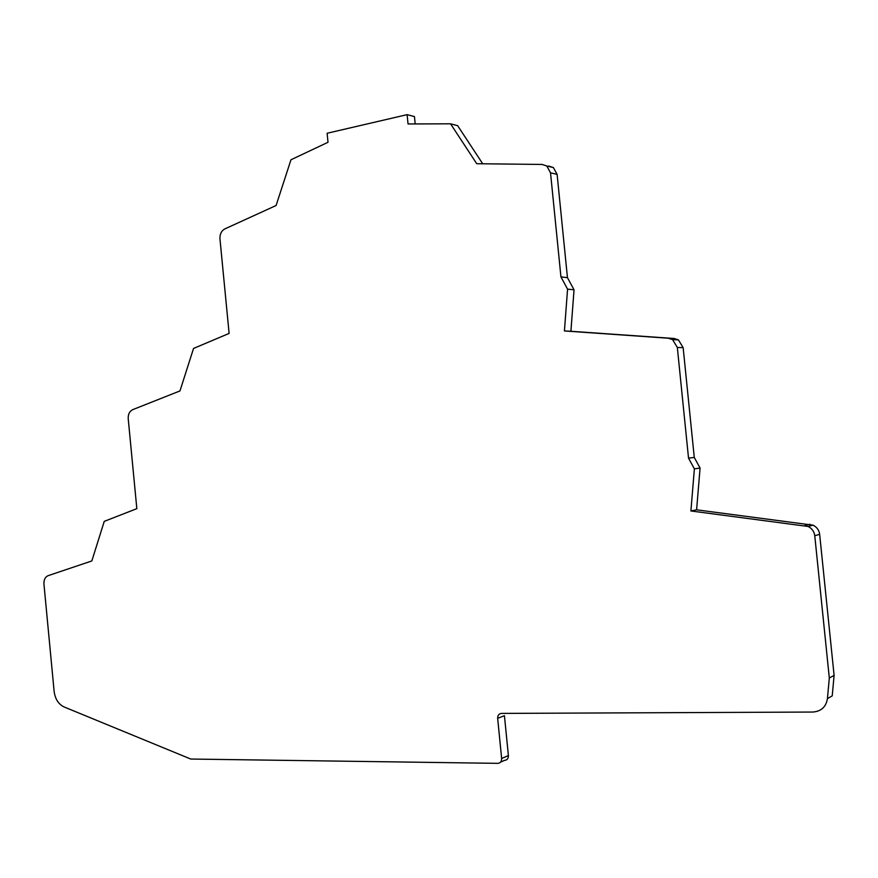 <?xml version="1.0" encoding="UTF-8"?>
<svg xmlns="http://www.w3.org/2000/svg" width="878" height="878" viewBox="0 0 878 878"><rect width="100%" height="100%" fill="white"/><g stroke="black" fill="none" stroke-linecap="round" stroke-linejoin="round"><path stroke-width="1.32" d="M64.05 706.944L190.767 759.042L497.793 763.344C500.394 763.092 501.678 761.478 501.645 758.504L497.661 718.325C497.628 715.35 498.923 713.715 501.525 713.408L812.798 712.047C821.171 711.41 826.055 706.944 827.438 698.636L829.315 678.003L814.762 535.734C814.169 531.497 811.952 528.402 808.1 526.471L690.898 510.963L694.377 468.852L688.528 458.14L677.333 347.458L672.57 339.621L668.257 338.217L564.422 330.951L567.572 289.147L560.943 276.899L550.528 172.834L546.785 165.986L542.143 164.449L476.743 163.714L450.546 123.809L408.04 123.963L407.118 114.656L327.121 133.258L328.01 142.28L290.969 159.774L276.087 205.518L224.867 228.895C221.41 230.826 219.774 234.13 219.95 238.783L229.114 333.421L193.544 348.445L179.968 390.929L132.721 409.653C129.538 411.255 128.034 414.273 128.221 418.729L136.836 508.658L104.252 521.367L91.828 560.954L48.092 575.683C45.151 576.989 43.768 579.776 43.944 584.035L54.129 691.414C55.16 699.031 58.475 704.211 64.05 706.944M497.661 718.325L504.433 715.691L508.395 755.574C508.417 758.515 507.144 760.128 504.554 760.381L500.57 762.126M548.783 166.063L553.392 167.588L557.113 174.393L567.451 277.646L574.036 289.795L570.909 331.269L674.128 338.491L678.42 339.874L683.15 347.644L694.268 457.438L700.073 468.062L696.605 509.822L813.05 525.165C816.869 527.074 819.064 530.136 819.657 534.34L834.1 675.391L832.234 695.859L827.438 698.636M450.546 123.809L457.657 125.686L482.724 163.78M415.173 123.93L414.449 116.565L407.118 114.656M834.1 675.391L829.315 678.003M696.605 509.822L690.898 510.963M694.377 468.852L700.073 468.062M694.268 457.438L688.528 458.14M570.909 331.269L564.422 330.951M567.572 289.147L574.036 289.795M567.451 277.646L560.943 276.899M508.395 755.574L501.645 758.504M814.762 535.734L819.657 534.34M809.856 524.243L804.885 525.549M677.333 347.458L683.15 347.644M674.128 338.491L668.257 338.217M550.528 172.834L557.113 174.393M813.05 525.165L808.1 526.471M672.57 339.621L678.42 339.874M553.392 167.588L546.785 165.986"/></g></svg>
